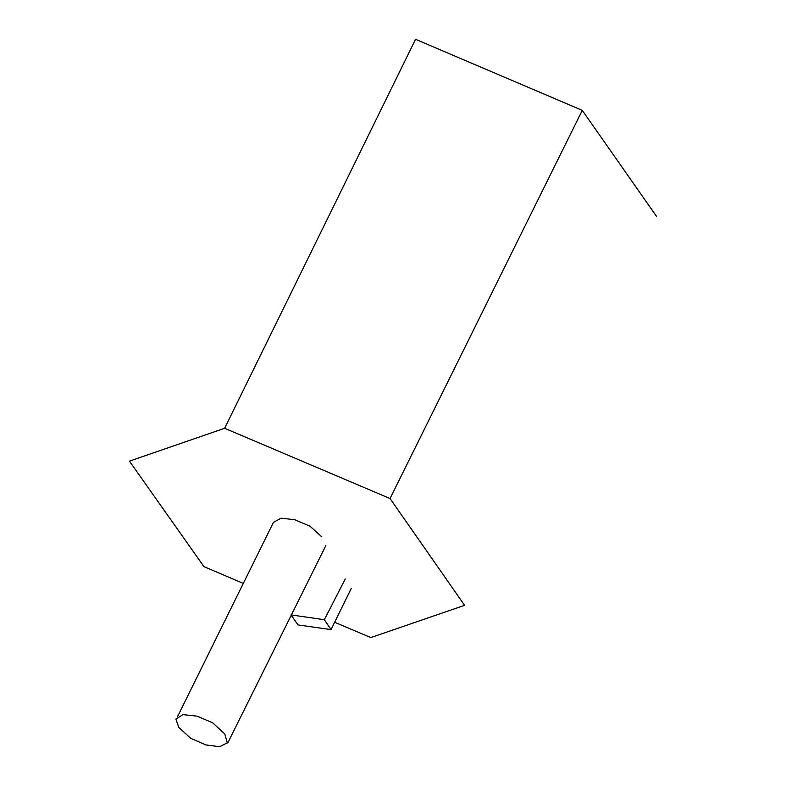 <?xml version="1.0" encoding="UTF-8"?>
<svg xmlns="http://www.w3.org/2000/svg" width="786" height="786" viewBox="0 0 786 786"><rect width="100%" height="100%" fill="white"/><g stroke="black" fill="none" stroke-linecap="round" stroke-linejoin="round"><path stroke-width="1.18" d="M656.556 216.415L582.269 110.364L415.548 39.3L224.649 428.272L390.053 498.54L464.605 605.328L370.805 637.574L334.63 622.257M582.269 110.364L390.053 498.54M224.649 428.272L129.444 461.136L203.928 566.608L243.208 583.389M321.828 536.848L309.969 526.178L294.74 519.723L281.034 518.17L273.783 522.199M345.28 578.938L324.343 619.702L331.044 629.606L298.002 624.919L291.036 614.907L324.343 619.702M351.332 588.301L331.044 629.606M224.786 733.947L227.282 742.839L219.707 746.7L205.903 744.941L190.674 738.29L178.786 727.453L175.907 719.082L182.971 714.621L196.991 716.144L212.692 722.845L224.786 733.947M227.744 742.986L325.826 545.641M273.459 522.366L177.607 716.488"/></g></svg>
